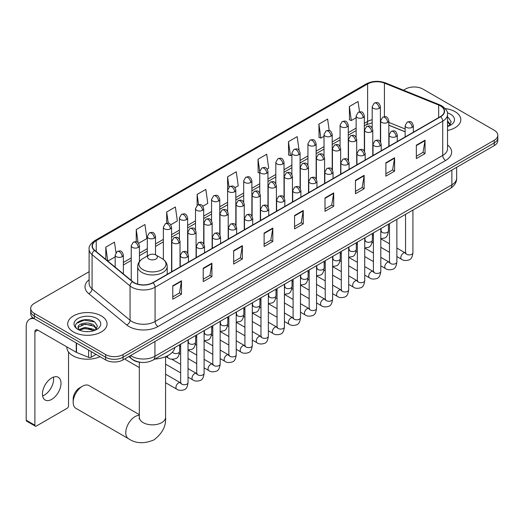 <?xml version="1.0" encoding="UTF-8"?>
<svg xmlns="http://www.w3.org/2000/svg" width="524" height="524" viewBox="0 0 524 524"><rect width="100%" height="100%" fill="white"/><g stroke="black" fill="none" stroke-linecap="round" stroke-linejoin="round"><path stroke-width="0.79" d="M405.137 131.832L388.834 125.243M141.473 362.405A12.301 7.1 180 0 1 132.258 359.392L128.845 356.575M89.113 271.707L34.322 303.344A12.301 7.1 0 0 0 30.713 308.361L30.713 313.719A12.301 7.1 0 0 0 34.322 318.743L105.652 359.923A12.301 7.1 0 0 0 123.048 359.923L494.198 145.646A12.301 7.1 0 0 0 497.8 140.622L497.8 137.943A12.301 7.1 0 0 1 494.198 142.967A12.301 7.1 0 0 0 497.8 137.943L497.8 135.264A12.301 7.1 0 0 0 494.198 130.24L422.868 89.06A12.301 7.1 0 0 0 405.471 89.06L403.506 90.194M30.713 308.361A12.301 7.1 0 0 0 34.322 313.385L105.652 354.571A12.301 7.1 0 0 0 123.048 354.571L123.048 357.244L494.198 142.967L123.048 357.244A12.301 7.1 0 0 1 105.652 357.244A12.301 7.1 0 0 0 123.048 357.244L123.048 359.923M34.322 313.385L34.322 316.064L105.652 357.244L34.322 316.064A12.301 7.1 0 0 1 30.713 311.04A12.301 7.1 0 0 0 34.322 316.064L34.322 318.743M455.055 111.658A19.683 11.364 0 0 0 445.223 108.579A19.683 11.364 0 0 1 455.055 111.658A19.683 11.364 0 0 1 460.819 119.695A19.683 11.364 0 0 0 455.055 111.658M101.302 315.9A19.683 11.364 0 0 0 79.851 313.431A19.683 11.364 0 0 0 67.701 323.93A19.683 11.364 0 0 0 73.465 331.967A19.683 11.364 0 0 0 94.916 334.43A19.683 11.364 0 0 0 107.066 323.93A19.683 11.364 0 0 0 101.302 315.9A19.683 11.364 0 0 0 79.851 313.431A19.683 11.364 0 0 0 67.701 323.93A19.683 11.364 0 0 0 73.465 331.967A19.683 11.364 0 0 0 94.916 334.43A19.683 11.364 0 0 0 107.066 323.93A19.683 11.364 0 0 0 101.302 315.9M440.409 105.881A13.12 7.578 180 0 1 444.254 111.239A13.12 7.578 180 0 1 440.409 116.597L152.766 282.665A13.12 7.578 180 0 1 132.742 281.657L94.765 250.341A13.12 7.578 180 0 1 92.394 245.998A13.12 7.578 180 0 1 96.239 240.64L367.619 83.958A13.12 7.578 180 0 1 384.426 83.113L438.66 105.036A13.12 7.578 180 0 1 440.409 105.881M440.638 105.75A13.447 7.768 0 0 0 438.843 104.879L384.609 82.956A13.447 7.768 0 0 0 367.389 83.827L96.003 240.509A13.447 7.768 0 0 0 94.497 250.452L132.474 281.761A13.447 7.768 0 0 0 153.001 282.803L440.638 116.734A13.447 7.768 0 0 0 440.638 105.75M172.776 285.816L172.776 299.204L181.474 294.187L181.474 280.792L172.776 285.816M172.776 296.833L179.477 292.962L181.442 281.237A3.282 1.893 -120 0 0 181.474 280.792M179.418 292.995L181.474 294.187M203.22 268.236L203.22 281.63L211.919 276.607L211.919 263.212L203.22 268.236M203.22 279.253L209.921 275.382L211.886 263.657A3.282 1.893 -120 0 0 211.919 263.212M209.862 275.421L211.919 276.607M233.665 250.655L233.665 264.05L242.363 259.026L242.363 245.638L233.665 250.655M233.665 261.673L240.365 257.808L242.33 246.084A3.282 1.893 -120 0 0 242.363 245.638M240.306 257.841L242.363 259.026M264.116 233.082L264.116 246.47L272.814 241.453L272.814 228.058L264.116 233.082M264.116 244.099L270.81 240.228L272.775 228.503A3.282 1.893 -120 0 0 272.814 228.058M270.751 240.261L272.814 241.453M416.344 145.194L416.344 158.582L425.043 153.565L425.043 140.17L416.344 145.194M416.344 156.211L423.045 152.34L425.003 140.615A3.282 1.893 -120 0 0 425.043 140.17M422.986 152.373L425.043 153.565M385.893 162.768L385.893 176.162L394.598 171.138L394.598 157.75L385.893 162.768M385.893 173.785L392.594 169.92L394.559 158.189A3.282 1.893 -120 0 0 394.598 157.75M392.535 169.953L394.598 171.138M355.449 180.348L355.449 193.742L364.147 188.719L364.147 175.324L355.449 180.348M355.449 191.365L362.149 187.494L364.115 175.769A3.282 1.893 -120 0 0 364.147 175.324M362.091 187.527L364.147 188.719M325.004 197.928L325.004 211.316L333.703 206.292L333.703 192.904L325.004 197.928M325.004 208.938L331.705 205.074L333.67 193.349A3.282 1.893 -120 0 0 333.703 192.904M331.646 205.107L333.703 206.292M294.56 215.502L294.56 228.896L303.258 223.872L303.258 210.478L294.56 215.502M294.56 226.519L301.261 222.654L303.219 210.923A3.282 1.893 -120 0 0 303.258 210.478M301.202 222.687L303.258 223.872M447.535 130.443A19.683 11.364 0 0 0 460.819 119.695A19.683 11.364 0 0 1 447.535 130.443M123.048 354.571L494.198 140.288A12.301 7.1 0 0 0 497.8 135.264M170.765 224.763L177.348 220.958L175.383 206.967L166.684 211.984L166.684 223.178M138.637 243.306L146.903 238.538L144.938 224.541L136.24 229.564L136.24 241.754M115.968 252.607L114.494 242.121L105.796 247.145L105.796 259.439M267.148 169.114L268.688 168.224L266.723 154.233L258.024 159.257L258.162 172.566M299.086 150.336L297.167 136.653L288.469 141.677L288.613 154.986M329.216 130.515L327.611 119.079L318.913 124.096L319.057 137.412M359.516 111.874L358.062 101.499L349.364 106.523L349.501 119.832M202.893 206.214L207.792 203.377L205.834 189.387L197.129 194.411L197.129 205.375M235.021 187.664L238.243 185.804L236.278 171.807L227.58 176.83L227.626 190.199M227.626 211.434L227.58 190.094M227.58 176.83L229.008 187.035M259.753 173.156L258.024 172.514M258.024 159.257L259.753 171.564M288.469 141.677L290.434 155.667L291.881 154.835M290.434 155.667L288.469 154.934M318.913 124.096L320.878 138.094L324.009 136.286M320.878 138.094L318.913 137.36M349.364 106.523L351.322 120.513L356.137 117.736M351.322 120.513L349.364 119.78M197.129 194.411L198.576 204.681M166.684 211.984L168.256 223.178M136.24 229.564L138.087 242.704M107.813 261.103L115.175 256.852M105.796 247.145L107.748 261.044M447.535 125.059L448.767 126.029M447.535 126.12L447.882 126.356M447.535 120.808L450.352 124.588M447.535 121.869L450.142 124.863M447.535 126.474A13.369 7.716 0 0 0 450.588 125.151A13.369 7.716 0 0 0 450.588 114.239A13.369 7.716 0 0 0 447.378 112.87M449.088 125.898L451.184 121.784L448.531 117.795M447.535 117.297L448.354 117.671M73.177 402.314L73.177 398.967A9.019 5.207 -60 0 1 79.55 387.917L82.451 386.24A13.12 7.578 120 0 0 73.177 402.314A13.12 7.578 120 0 0 75.888 408.32L128.491 438.686A13.12 7.578 -60 0 1 126.481 428.174A13.12 7.578 -60 0 1 135.054 416.613A13.12 7.578 -60 0 1 139.325 415.349M148.967 259.046A4.919 2.843 0 0 0 155.929 259.046A4.919 2.843 0 0 0 155.929 255.024L162.04 258.555A13.559 7.827 0 0 1 162.04 269.624A13.559 7.827 0 0 1 142.862 269.624A13.559 7.827 0 0 1 142.862 258.555C139.522 260.539 137.792 263.172 137.688 266.461A14.764 8.522 0 0 0 142.011 272.487A14.764 8.522 0 0 0 158.097 274.334A14.764 8.522 0 0 0 167.208 266.461C167.104 263.172 165.381 260.539 162.04 258.555L155.929 255.024A4.919 2.843 0 0 0 148.967 255.024A4.919 2.843 0 0 0 148.967 259.046M154.894 359.045A22.552 13.021 0 0 0 174.872 347.51M139.325 414.641L89.015 385.592A13.12 7.578 120 0 0 82.451 386.24L79.55 387.917M139.325 367.56L126.277 360.027A3.688 2.129 -60 0 1 125.812 359.569A3.688 2.129 -60 0 1 125.518 358.501M53.468 377.123A13.12 7.578 -60 0 1 44.357 395.116A13.12 7.578 -60 0 1 42.608 395.934M51.719 399.367A13.12 7.578 120 0 0 60.286 387.806A13.12 7.578 120 0 0 58.275 377.287A13.12 7.578 120 0 0 51.719 377.942A13.12 7.578 120 0 0 43.145 389.502A13.12 7.578 120 0 0 45.156 400.015A13.12 7.578 120 0 0 51.719 399.367M91.222 351.597L91.222 357.204L96.082 354.401M34.178 318.664A16.401 9.471 -120 0 0 29.599 319.267A16.401 9.471 -120 0 0 26.2 326.779L26.2 420.196L34.898 425.213L34.898 331.803A4.1 2.365 60 0 1 35.75 329.923A4.1 2.365 60 0 1 37.8 330.127L76.235 352.318L76.235 342.945M34.898 425.213A2.05 1.186 120 0 0 35.324 426.156L26.626 421.132A2.05 1.186 -60 0 1 26.2 420.196M35.324 426.156A2.05 1.186 120 0 0 36.346 426.051L67.085 408.307A2.05 1.186 120 0 0 68.533 405.799L68.533 352.03M91.222 357.204A2.05 1.186 180 0 1 88.595 357.335L76.511 352.449A2.05 1.186 180 0 1 76.235 352.318M66.876 346.914L66.876 347.373A20.502 11.836 0 0 0 72.882 355.737A20.502 11.836 0 0 0 100.038 356.687M85.157 331.541L88.248 331.633M79.013 329.583L84.986 327.303L93.934 329.399L95.021 330.271M79.563 330.153L84.986 328.371L94.13 330.598M79.111 329.996L78.148 327.749A9.268 5.351 0 0 0 79.648 330.225M96.599 328.823L93.934 325.149C88.373 320.996 76.93 323.557 78.148 327.749L78.115 327.343M78.174 327.88L78.43 327.192L84.986 324.114L93.934 326.21L96.39 329.098M95.335 330.133L97.431 326.026L94.778 322.031C85.399 315.291 68.736 324.173 78.358 329.622L78.836 329.91M96.835 318.474A13.369 7.716 0 0 0 77.932 318.474A13.369 7.716 0 0 0 77.932 329.393A13.369 7.716 0 0 0 96.835 329.393A13.369 7.716 0 0 0 96.835 318.474M76.406 323.373L84.253 320.151L94.602 321.913M81.305 324.939L84.253 324.402L91.641 325.037M81.305 329.19L84.253 328.659L91.641 329.288M130.646 355.541A16.401 9.471 0 0 0 131.747 356.241A16.401 9.471 0 0 0 154.94 356.241L451.865 184.815A16.401 9.471 0 0 0 456.666 178.121C456.784 182.188 454.622 185.673 450.162 188.575L153.244 359.995A8.201 4.736 60 0 0 154.94 356.241L154.94 341.51M451.865 170.084L451.865 184.815A8.201 4.736 60 0 1 450.162 188.575M129.978 355.92A8.201 5.482 129.5 0 0 131.406 358.593L128.917 356.536M494.198 145.646L494.198 140.288M105.652 359.923L105.652 354.571M447.535 144.984A20.502 11.836 180 0 1 445.629 160.462L157.986 326.524A4.1 2.365 60 0 1 155.084 321.507L442.728 155.438A16.401 9.471 0 0 0 447.535 148.737L447.535 114.455A16.401 9.471 180 0 1 442.728 121.149A4.1 2.365 -120 0 0 440.638 116.734M157.986 326.524A20.502 11.836 180 0 1 128.989 326.524A20.502 11.836 180 0 1 126.697 324.946L88.72 293.637A20.502 11.836 180 0 1 89.113 279.744M131.891 321.507A16.401 9.471 0 0 0 155.084 321.507L155.084 287.218A16.401 9.471 180 0 1 130.05 285.953L92.08 254.644A16.401 9.471 180 0 1 89.113 249.214L89.113 283.497A16.401 9.471 0 0 0 92.08 288.927L130.05 320.243A16.401 9.471 0 0 0 131.891 321.507M447.535 114.455C448.079 111.894 446.193 109.038 441.883 105.881L439.721 104.833A4.1 1.919 112 0 0 438.843 104.879M439.721 104.833L385.487 82.91C378.695 80.506 372.25 80.853 366.145 83.958A4.1 2.365 60 0 1 367.389 83.827M96.003 240.509A4.1 2.365 -120 0 0 94.765 240.64C90.508 243.699 88.622 246.555 89.113 249.214M94.497 250.452A4.1 2.744 129.5 0 0 92.08 254.644L92.08 288.927A4.1 2.744 -50.5 0 1 88.72 293.637M385.487 82.91A4.1 1.919 112 0 0 384.609 82.956M132.474 281.761A4.1 2.744 129.5 0 0 130.05 285.953L130.05 320.243A4.1 2.744 -50.5 0 1 126.697 324.946M153.001 282.803A4.1 2.365 60 0 1 155.084 287.218L442.728 121.149L442.728 155.438A4.1 2.365 60 0 0 445.629 160.462M96.239 240.64L96.239 251.553M438.66 105.036L438.66 117.612M384.426 83.113L384.426 116.695M405.137 128.983L388.834 122.393M380.817 119.583A13.12 7.578 0 0 0 380.398 119.518M372.197 119.741A13.12 7.578 0 0 0 367.619 121.457L364.337 123.356M367.619 83.958L367.619 121.457A7.382 4.264 60 0 1 366.093 124.836L364.337 125.852M356.137 128.092L348.27 132.631M340.069 137.367L332.209 141.906M324.009 146.641L316.142 151.181M307.942 155.91L300.082 160.449M291.881 165.184L284.015 169.724M275.814 174.459L267.954 178.998M259.753 183.734L251.887 188.273M243.686 193.009L235.826 197.548M227.626 202.284L219.759 206.823M211.558 211.558L203.698 216.098M195.498 220.833L187.631 225.372M179.431 230.108L171.571 234.647M163.37 239.383L155.504 243.922M147.303 248.658L139.443 253.197M131.242 257.932L123.376 262.472M294.56 215.927L303.219 210.923M325.004 198.347L333.67 193.349M355.449 180.773L364.115 175.769M385.893 163.193L394.559 158.189M416.344 145.613L425.003 140.615M264.116 233.508L272.775 228.503M233.665 251.081L242.33 246.084M203.22 268.661L211.886 263.657M172.776 286.235L181.442 281.237M165.571 356.687L165.571 417.281A13.12 7.578 180 0 1 161.726 422.639A13.12 7.578 180 0 1 143.17 422.639A13.12 7.578 180 0 1 139.325 417.281L139.155 418.827M412.139 127.325A4.1 2.365 0 0 0 413.338 125.655C411.674 120.396 410.056 121.444 407.187 122.105A4.1 2.365 60 0 1 409.237 122.308A4.1 2.365 -120 0 1 412.139 127.325A4.1 2.365 0 0 1 406.336 127.325A4.1 2.365 0 0 1 405.137 125.655L407.187 122.105M396.865 256.563L401.594 259.295A3.688 2.129 -60 0 1 401.03 256.341A3.688 2.129 -60 0 1 403.441 253.085A3.688 2.129 -60 0 1 403.604 253A3.688 2.129 -60 0 1 405.281 252.902L396.865 248.042M405.759 253.275L405.432 253.551L405.55 252.751A3.688 2.129 -0 0 0 406.631 254.258A3.688 2.129 -0 0 0 411.681 254.35A3.688 2.129 -0 0 0 412.932 252.751C412.421 257.035 411.098 259.432 408.949 259.93C405.864 260.873 403.414 260.657 401.594 259.295M396.072 136.6A4.1 2.365 0 0 0 397.277 134.93C395.613 129.67 393.996 130.718 391.127 131.38A4.1 2.365 60 0 1 393.177 131.583A4.1 2.365 -120 0 1 396.072 136.6A4.1 2.365 0 0 1 390.275 136.6A4.1 2.365 0 0 1 389.077 134.93L391.127 131.38M380.804 265.838L385.533 268.57A3.688 2.129 -60 0 1 384.963 265.616A3.688 2.129 -60 0 1 387.374 262.36A3.688 2.129 -60 0 1 387.537 262.275A3.688 2.129 -60 0 1 389.221 262.177L380.804 257.317M389.692 262.55L389.365 262.825L389.483 262.026A3.688 2.129 -0 0 0 390.563 263.533A3.688 2.129 -0 0 0 395.613 263.624A3.688 2.129 -0 0 0 396.865 262.026C396.36 266.31 395.031 268.707 392.882 269.205C389.797 270.148 387.347 269.932 385.533 268.57M380.011 145.875A4.1 2.365 0 0 0 381.21 144.205C379.546 138.945 377.928 139.993 375.06 140.655A4.1 2.365 60 0 1 377.11 140.858A4.1 2.365 -120 0 1 380.011 145.875A4.1 2.365 0 0 1 374.208 145.875A4.1 2.365 0 0 1 373.009 144.205L375.06 140.655M364.737 275.113L369.466 277.844A3.688 2.129 -60 0 1 368.903 274.89A3.688 2.129 -60 0 1 371.313 271.635A3.688 2.129 -60 0 1 371.477 271.55A3.688 2.129 -60 0 1 373.154 271.452L364.737 266.592M373.632 271.825L373.304 272.1L373.422 271.301A3.688 2.129 -0 0 0 374.503 272.808A3.688 2.129 -0 0 0 379.553 272.899A3.688 2.129 -0 0 0 380.804 271.301C380.293 275.585 378.97 277.982 376.821 278.48C373.736 279.423 371.287 279.207 369.466 277.844M363.944 155.15A4.1 2.365 0 0 0 365.149 153.48C363.486 148.22 361.868 149.268 358.999 149.93A4.1 2.365 60 0 1 361.049 150.133A4.1 2.365 -120 0 1 363.944 155.15A4.1 2.365 0 0 1 358.147 155.15A4.1 2.365 0 0 1 356.949 153.48L358.999 149.93M348.676 284.388L353.405 287.119A3.688 2.129 -60 0 1 352.835 284.165A3.688 2.129 -60 0 1 355.246 280.91A3.688 2.129 -60 0 1 355.41 280.825A3.688 2.129 -60 0 1 357.093 280.726L348.676 275.866M357.565 281.1L357.237 281.375L357.355 280.576A3.688 2.129 -0 0 0 358.436 282.082A3.688 2.129 -0 0 0 363.486 282.174A3.688 2.129 -0 0 0 364.737 280.576C364.232 284.859 362.903 287.257 360.754 287.755C357.669 288.691 355.22 288.482 353.405 287.119M347.884 164.425A4.1 2.365 0 0 0 349.082 162.754C347.419 157.495 345.801 158.543 342.932 159.198A4.1 2.365 60 0 1 344.982 159.401A4.1 2.365 -120 0 1 347.884 164.425A4.1 2.365 0 0 1 342.08 164.425A4.1 2.365 0 0 1 340.882 162.754L342.932 159.198M332.609 293.663L337.338 296.394A3.688 2.129 -60 0 1 336.775 293.433A3.688 2.129 -60 0 1 339.185 290.185A3.688 2.129 -60 0 1 339.349 290.093A3.688 2.129 -60 0 1 341.032 290.001L332.609 285.141M341.504 290.375L341.176 290.65L341.294 289.851A3.688 2.129 -0 0 0 342.375 291.357A3.688 2.129 -0 0 0 347.425 291.449A3.688 2.129 -0 0 0 348.676 289.851C348.165 294.134 346.842 296.532 344.694 297.029C341.609 297.966 339.159 297.756 337.338 296.394M331.816 173.699A4.1 2.365 0 0 0 333.022 172.029C331.358 166.77 329.74 167.811 326.871 168.473A4.1 2.365 60 0 1 328.921 168.676A4.1 2.365 -120 0 1 331.816 173.699A4.1 2.365 0 0 1 326.02 173.699A4.1 2.365 0 0 1 324.821 172.029L326.871 168.473M316.548 302.938L321.278 305.669A3.688 2.129 -60 0 1 320.708 302.708A3.688 2.129 -60 0 1 323.118 299.459A3.688 2.129 -60 0 1 323.282 299.368A3.688 2.129 -60 0 1 324.965 299.276L316.548 294.416M325.443 299.649L325.109 299.918L325.227 299.125A3.688 2.129 -0 0 0 326.308 300.632A3.688 2.129 -0 0 0 331.358 300.724A3.688 2.129 -0 0 0 332.609 299.125C332.105 303.409 330.775 305.806 328.627 306.304C325.542 307.241 323.092 307.031 321.278 305.669M315.756 182.974A4.1 2.365 0 0 0 316.954 181.304C315.291 176.038 313.673 177.086 310.804 177.747A4.1 2.365 60 0 1 312.854 177.95A4.1 2.365 -120 0 1 315.756 182.974A4.1 2.365 0 0 1 309.953 182.974A4.1 2.365 0 0 1 308.754 181.304L310.804 177.747M300.481 312.212L305.21 314.944A3.688 2.129 -60 0 1 304.647 311.983A3.688 2.129 -60 0 1 307.057 308.734A3.688 2.129 -60 0 1 307.221 308.643A3.688 2.129 -60 0 1 308.905 308.551L300.481 303.691M309.376 308.924L309.049 309.193L309.167 308.4A3.688 2.129 -0 0 0 310.247 309.907A3.688 2.129 -0 0 0 315.297 309.998A3.688 2.129 -0 0 0 316.548 308.4C316.038 312.684 314.714 315.075 312.566 315.579C309.481 316.516 307.031 316.306 305.21 314.944M299.689 192.249A4.1 2.365 0 0 0 300.894 190.572C299.23 185.313 297.612 186.361 294.743 187.022A4.1 2.365 60 0 1 296.794 187.225A4.1 2.365 -120 0 1 299.689 192.249A4.1 2.365 0 0 1 293.892 192.249A4.1 2.365 0 0 1 292.693 190.572L294.743 187.022M284.421 321.487L289.15 324.218A3.688 2.129 -60 0 1 288.58 321.258A3.688 2.129 -60 0 1 290.99 318.009A3.688 2.129 -60 0 1 291.154 317.917A3.688 2.129 -60 0 1 292.837 317.826L284.421 312.966M293.316 318.199L292.982 318.468L293.099 317.675A3.688 2.129 -0 0 0 294.18 319.182A3.688 2.129 -0 0 0 299.23 319.273A3.688 2.129 -0 0 0 300.481 317.675C299.977 321.959 298.647 324.349 296.499 324.854C293.414 325.79 290.964 325.581 289.15 324.218M283.628 201.524A4.1 2.365 0 0 0 284.827 199.847C283.163 194.587 281.545 195.635 278.676 196.297A4.1 2.365 60 0 1 280.726 196.5A4.1 2.365 -120 0 1 283.628 201.524A4.1 2.365 0 0 1 277.825 201.524A4.1 2.365 0 0 1 276.626 199.847L278.676 196.297M268.353 330.762L273.083 333.493A3.688 2.129 -60 0 1 272.519 330.533A3.688 2.129 -60 0 1 274.93 327.284A3.688 2.129 -60 0 1 275.093 327.192A3.688 2.129 -60 0 1 276.777 327.1L268.353 322.24M277.248 327.474L276.921 327.742L277.039 326.95A3.688 2.129 -0 0 0 278.12 328.456A3.688 2.129 -0 0 0 283.17 328.548A3.688 2.129 -0 0 0 284.421 326.95C283.91 331.233 282.587 333.624 280.438 334.129C277.353 335.065 274.904 334.856 273.083 333.493M267.561 210.799A4.1 2.365 0 0 0 268.766 209.122C267.102 203.862 265.485 204.91 262.616 205.572A4.1 2.365 60 0 1 264.666 205.775A4.1 2.365 -120 0 1 267.561 210.799A4.1 2.365 0 0 1 261.764 210.799A4.1 2.365 0 0 1 260.566 209.122L262.616 205.572M252.293 340.037L257.022 342.768A3.688 2.129 -60 0 1 256.452 339.807A3.688 2.129 -60 0 1 258.863 336.559A3.688 2.129 -60 0 1 259.026 336.467A3.688 2.129 -60 0 1 260.71 336.375L252.293 331.515M261.188 336.749L260.854 337.017L260.972 336.225A3.688 2.129 -0 0 0 262.052 337.731A3.688 2.129 -0 0 0 267.102 337.823A3.688 2.129 -0 0 0 268.353 336.225C267.849 340.508 266.519 342.899 264.371 343.403C261.286 344.34 258.836 344.13 257.022 342.768M251.5 220.073A4.1 2.365 0 0 0 252.699 218.397C251.035 213.137 249.417 214.185 246.549 214.847A4.1 2.365 60 0 1 248.599 215.05A4.1 2.365 -120 0 1 251.5 220.073A4.1 2.365 0 0 1 245.704 220.073A4.1 2.365 0 0 1 244.498 218.397L246.549 214.847M236.226 349.311L240.955 352.043A3.688 2.129 -60 0 1 240.392 349.082A3.688 2.129 -60 0 1 242.802 345.833A3.688 2.129 -60 0 1 242.966 345.742A3.688 2.129 -60 0 1 244.649 345.65L236.226 340.79M245.121 346.017L244.793 346.292L244.911 345.493A3.688 2.129 -0 0 0 245.992 346.999A3.688 2.129 -0 0 0 251.042 347.091A3.688 2.129 -0 0 0 252.293 345.493C251.782 349.783 250.459 352.174 248.311 352.678C245.225 353.615 242.776 353.405 240.955 352.043M235.433 229.348A4.1 2.365 0 0 0 236.638 227.671C234.975 222.412 233.357 223.46 230.488 224.121A4.1 2.365 60 0 1 232.538 224.324A4.1 2.365 -120 0 1 235.433 229.348A4.1 2.365 0 0 1 229.636 229.348A4.1 2.365 0 0 1 228.438 227.671L230.488 224.121M220.165 358.586L224.894 361.318A3.688 2.129 -60 0 1 224.324 358.357A3.688 2.129 -60 0 1 226.735 355.108A3.688 2.129 -60 0 1 226.899 355.017A3.688 2.129 -60 0 1 228.582 354.925L220.165 350.058M229.06 355.292L228.726 355.567L228.844 354.768A3.688 2.129 -0 0 0 229.925 356.274A3.688 2.129 -0 0 0 234.975 356.366A3.688 2.129 -0 0 0 236.226 354.768C235.721 359.058 234.392 361.449 232.243 361.953C229.158 362.89 226.709 362.68 224.894 361.318M219.373 238.623A4.1 2.365 0 0 0 220.571 236.946C218.908 231.687 217.29 232.735 214.421 233.396A4.1 2.365 60 0 1 216.471 233.599A4.1 2.365 -120 0 1 219.373 238.623A4.1 2.365 0 0 1 213.576 238.623A4.1 2.365 0 0 1 212.371 236.946L214.421 233.396M204.098 367.861L208.827 370.586A3.688 2.129 -60 0 1 208.264 367.632A3.688 2.129 -60 0 1 210.674 364.376A3.688 2.129 -60 0 1 210.838 364.291A3.688 2.129 -60 0 1 212.521 364.2L204.098 359.333M212.993 364.566L212.665 364.842L212.783 364.042A3.688 2.129 -0 0 0 213.864 365.549A3.688 2.129 -0 0 0 218.914 365.641A3.688 2.129 -0 0 0 220.165 364.042C219.654 368.333 218.331 370.723 216.183 371.228C213.098 372.164 210.648 371.948 208.827 370.586M203.305 247.898A4.1 2.365 0 0 0 204.511 246.221C202.847 240.961 201.229 242.009 198.36 242.671A4.1 2.365 60 0 1 200.41 242.874A4.1 2.365 -120 0 1 203.305 247.898A4.1 2.365 0 0 1 197.509 247.898A4.1 2.365 0 0 1 196.31 246.221L198.36 242.671M188.037 377.136L192.767 379.861A3.688 2.129 -60 0 1 192.197 376.907A3.688 2.129 -60 0 1 194.607 373.651A3.688 2.129 -60 0 1 194.771 373.566A3.688 2.129 -60 0 1 196.454 373.468L188.037 368.608M196.932 373.841L196.598 374.116L196.716 373.317A3.688 2.129 -0 0 0 197.797 374.824A3.688 2.129 -0 0 0 202.847 374.915A3.688 2.129 -0 0 0 204.098 373.317C203.594 377.608 202.264 379.998 200.116 380.503C197.031 381.439 194.581 381.223 192.767 379.861M187.245 257.173A4.1 2.365 0 0 0 188.444 255.496C186.78 250.236 185.162 251.284 182.293 251.946A4.1 2.365 60 0 1 184.343 252.149A4.1 2.365 -120 0 1 187.245 257.173A4.1 2.365 0 0 1 181.448 257.173A4.1 2.365 0 0 1 180.243 255.496L182.293 251.946M165.571 382.71L176.699 389.136A3.688 2.129 -60 0 1 176.136 386.181A3.688 2.129 -60 0 1 178.546 382.926A3.688 2.129 -60 0 1 178.71 382.841A3.688 2.129 -60 0 1 180.394 382.743L165.571 374.188M180.865 383.116L180.538 383.391L180.656 382.592A3.688 2.129 -0 0 0 181.736 384.099A3.688 2.129 -0 0 0 186.786 384.19A3.688 2.129 -0 0 0 188.037 382.592C187.527 386.876 186.203 389.273 184.055 389.777C180.97 390.714 178.52 390.498 176.699 389.136M387.636 122.459A4.1 2.365 0 0 0 388.834 120.782C387.171 115.522 385.553 116.57 382.684 117.232A4.1 2.365 60 0 1 384.734 117.435A4.1 2.365 -120 0 1 387.636 122.459A4.1 2.365 0 0 1 381.839 122.459A4.1 2.365 0 0 1 380.634 120.782L382.684 117.232M381.256 231.398L380.928 231.667L381.046 230.874A3.688 2.129 -0 0 0 382.127 232.381A3.688 2.129 -0 0 0 387.177 232.473A3.688 2.129 -0 0 0 388.428 230.874C387.924 235.158 386.594 237.549 384.446 238.053L380.804 238.662M371.575 131.734A4.1 2.365 0 0 0 372.774 130.057C371.11 124.797 369.492 125.845 366.623 126.507A4.1 2.365 60 0 1 368.673 126.71A4.1 2.365 -120 0 1 371.575 131.734A4.1 2.365 0 0 1 365.772 131.734A4.1 2.365 0 0 1 364.573 130.057L366.623 126.507M365.195 240.673L364.861 240.942L364.979 240.149A3.688 2.129 -0 0 0 366.06 241.656A3.688 2.129 -0 0 0 371.116 241.747A3.688 2.129 -0 0 0 372.361 240.149C371.857 244.433 370.534 246.824 368.379 247.328L364.737 247.937M355.508 141.008A4.1 2.365 0 0 0 356.706 139.332C355.043 134.072 353.425 135.12 350.556 135.782A4.1 2.365 60 0 1 352.606 135.985A4.1 2.365 -120 0 1 355.508 141.008A4.1 2.365 0 0 1 349.711 141.008A4.1 2.365 0 0 1 348.506 139.332L350.556 135.782M349.128 249.941L348.801 250.217L348.919 249.417A3.688 2.129 -0 0 0 349.999 250.924A3.688 2.129 -0 0 0 355.049 251.016A3.688 2.129 -0 0 0 356.3 249.417C355.796 253.708 354.466 256.098 352.318 256.603L348.676 257.212M339.447 150.283A4.1 2.365 0 0 0 340.646 148.606C338.982 143.347 337.364 144.395 334.495 145.056A4.1 2.365 60 0 1 336.546 145.259A4.1 2.365 -120 0 1 339.447 150.283A4.1 2.365 0 0 1 333.644 150.283A4.1 2.365 0 0 1 332.445 148.606L334.495 145.056M333.067 259.216L332.733 259.491L332.851 258.692A3.688 2.129 -0 0 0 333.939 260.199A3.688 2.129 -0 0 0 338.989 260.29A3.688 2.129 -0 0 0 340.233 258.692C339.729 262.983 338.406 265.373 336.251 265.878L332.609 266.487M323.38 159.551A4.1 2.365 0 0 0 324.579 157.881C322.915 152.622 321.297 153.67 318.428 154.331A4.1 2.365 60 0 1 320.478 154.534A4.1 2.365 -120 0 1 323.38 159.551A4.1 2.365 0 0 1 317.583 159.551A4.1 2.365 0 0 1 316.378 157.881L318.428 154.331M317 268.491L316.673 268.766L316.791 267.967A3.688 2.129 -0 0 0 317.872 269.474A3.688 2.129 -0 0 0 322.922 269.565A3.688 2.129 -0 0 0 324.173 267.967C323.668 272.257 322.339 274.648 320.19 275.152L316.548 275.762M307.319 168.826A4.1 2.365 0 0 0 308.518 167.156C306.854 161.896 305.237 162.944 302.368 163.606A4.1 2.365 60 0 1 304.418 163.809A4.1 2.365 -120 0 1 307.319 168.826A4.1 2.365 0 0 1 301.516 168.826A4.1 2.365 0 0 1 300.317 167.156L302.368 163.606M300.94 277.766L300.606 278.041L300.724 277.242A3.688 2.129 -0 0 0 301.811 278.748A3.688 2.129 -0 0 0 306.861 278.84A3.688 2.129 -0 0 0 308.105 277.242C307.601 281.532 306.278 283.923 304.13 284.427L300.481 285.036M291.252 178.101A4.1 2.365 0 0 0 292.458 176.431C290.787 171.171 289.169 172.219 286.3 172.881A4.1 2.365 60 0 1 288.351 173.084A4.1 2.365 -120 0 1 291.252 178.101A4.1 2.365 0 0 1 285.456 178.101A4.1 2.365 0 0 1 284.25 176.431L286.3 172.881M284.873 287.041L284.545 287.316L284.663 286.517A3.688 2.129 -0 0 0 285.744 288.023A3.688 2.129 -0 0 0 290.794 288.115A3.688 2.129 -0 0 0 292.045 286.517C291.541 290.8 290.211 293.198 288.062 293.702L284.421 294.311M275.192 187.376A4.1 2.365 0 0 0 276.39 185.706C274.727 180.446 273.109 181.494 270.24 182.156A4.1 2.365 60 0 1 272.29 182.359A4.1 2.365 -120 0 1 275.192 187.376A4.1 2.365 0 0 1 269.388 187.376A4.1 2.365 0 0 1 268.19 185.706L270.24 182.156M268.812 296.315L268.478 296.591L268.602 295.791A3.688 2.129 -0 0 0 269.683 297.298A3.688 2.129 -0 0 0 274.733 297.39A3.688 2.129 -0 0 0 275.978 295.791C275.473 300.075 274.15 302.472 272.002 302.977L268.353 303.586M259.125 196.651A4.1 2.365 0 0 0 260.33 194.98C258.659 189.721 257.048 190.769 254.173 191.424A4.1 2.365 60 0 1 256.223 191.627A4.1 2.365 -120 0 1 259.125 196.651A4.1 2.365 0 0 1 253.328 196.651A4.1 2.365 0 0 1 252.123 194.98L254.173 191.424M252.745 305.59L252.417 305.865L252.535 305.066A3.688 2.129 -0 0 0 253.616 306.573A3.688 2.129 -0 0 0 258.666 306.664A3.688 2.129 -0 0 0 259.917 305.066C259.413 309.35 258.083 311.747 255.935 312.245L252.293 312.861M243.064 205.925A4.1 2.365 0 0 0 244.263 204.255C242.599 198.996 240.981 200.037 238.112 200.699A4.1 2.365 60 0 1 240.162 200.902A4.1 2.365 -120 0 1 243.064 205.925A4.1 2.365 0 0 1 237.261 205.925A4.1 2.365 0 0 1 236.062 204.255L238.112 200.699M236.684 314.865L236.35 315.14L236.475 314.341A3.688 2.129 -0 0 0 237.555 315.848A3.688 2.129 -0 0 0 242.605 315.939A3.688 2.129 -0 0 0 243.85 314.341C243.346 318.625 242.023 321.022 239.874 321.52L236.226 322.136M226.997 215.2A4.1 2.365 0 0 0 228.202 213.53C226.532 208.264 224.92 209.312 222.045 209.973A4.1 2.365 60 0 1 224.095 210.176A4.1 2.365 -120 0 1 226.997 215.2A4.1 2.365 0 0 1 221.2 215.2A4.1 2.365 0 0 1 219.995 213.53L222.045 209.973M220.617 324.14L220.29 324.415L220.407 323.616A3.688 2.129 -0 0 0 221.488 325.122A3.688 2.129 -0 0 0 226.538 325.214A3.688 2.129 -0 0 0 227.789 323.616C227.285 327.9 225.955 330.297 223.807 330.795L220.165 331.41M210.936 224.475A4.1 2.365 0 0 0 212.135 222.798C210.471 217.539 208.853 218.587 205.984 219.248A4.1 2.365 60 0 1 208.035 219.451A4.1 2.365 -120 0 1 210.936 224.475A4.1 2.365 0 0 1 205.133 224.475A4.1 2.365 0 0 1 203.934 222.798L205.984 219.248M204.557 333.415L204.222 333.69L204.347 332.891A3.688 2.129 -0 0 0 205.428 334.397A3.688 2.129 -0 0 0 210.478 334.489A3.688 2.129 -0 0 0 211.722 332.891C211.218 337.174 209.895 339.572 207.746 340.069L204.098 340.685M194.869 233.75A4.1 2.365 0 0 0 196.074 232.073C194.404 226.813 192.793 227.861 189.917 228.523A4.1 2.365 60 0 1 191.967 228.726A4.1 2.365 -120 0 1 194.869 233.75A4.1 2.365 0 0 1 189.072 233.75A4.1 2.365 0 0 1 187.867 232.073L189.917 228.523M188.489 342.689L188.162 342.958L188.28 342.165A3.688 2.129 -0 0 0 189.361 343.672A3.688 2.129 -0 0 0 194.411 343.764A3.688 2.129 -0 0 0 195.662 342.165C195.157 346.449 193.828 348.846 191.679 349.344L188.037 349.96M178.808 243.025A4.1 2.365 0 0 0 180.007 241.348C178.343 236.088 176.726 237.136 173.857 237.798A4.1 2.365 60 0 1 175.907 238.001A4.1 2.365 -120 0 1 178.808 243.025A4.1 2.365 0 0 1 173.005 243.025A4.1 2.365 0 0 1 171.807 241.348L173.857 237.798M172.422 352.141A3.688 2.129 -0 0 0 173.3 352.947A3.688 2.129 -0 0 0 178.35 353.038A3.688 2.129 -0 0 0 179.594 351.44C179.09 355.724 177.767 358.115 175.619 358.619C172.534 359.556 170.077 359.346 168.263 357.984A3.688 2.129 -60 0 1 167.497 356.294A3.688 2.129 -60 0 1 167.536 355.776M379.199 108.311A4.1 2.365 0 0 0 380.398 106.634C378.734 101.374 377.116 102.422 374.247 103.084A4.1 2.365 60 0 1 376.298 103.287A4.1 2.365 -120 0 1 379.199 108.311A4.1 2.365 0 0 1 373.402 108.311A4.1 2.365 0 0 1 372.197 106.634L374.247 103.084M363.132 117.586A4.1 2.365 0 0 0 364.337 115.909C362.674 110.649 361.056 111.697 358.187 112.359A4.1 2.365 60 0 1 360.237 112.562A4.1 2.365 -120 0 1 363.132 117.586A4.1 2.365 0 0 1 357.335 117.586A4.1 2.365 0 0 1 356.137 115.909L358.187 112.359M347.071 126.86A4.1 2.365 0 0 0 348.27 125.184C346.606 119.924 344.989 120.972 342.12 121.633A4.1 2.365 60 0 1 344.17 121.837A4.1 2.365 -120 0 1 347.071 126.86A4.1 2.365 0 0 1 341.275 126.86A4.1 2.365 0 0 1 340.069 125.184L342.12 121.633M331.004 136.135A4.1 2.365 0 0 0 332.209 134.458C330.546 129.199 328.928 130.247 326.059 130.908A4.1 2.365 60 0 1 328.109 131.111A4.1 2.365 -120 0 1 331.004 136.135A4.1 2.365 0 0 1 325.208 136.135A4.1 2.365 0 0 1 324.009 134.458L326.059 130.908M314.944 145.41A4.1 2.365 0 0 0 316.142 143.733C314.479 138.474 312.861 139.522 309.992 140.183A4.1 2.365 60 0 1 312.042 140.386A4.1 2.365 -120 0 1 314.944 145.41A4.1 2.365 0 0 1 309.147 145.41A4.1 2.365 0 0 1 307.942 143.733L309.992 140.183M298.877 154.685A4.1 2.365 0 0 0 300.082 153.008C298.418 147.748 296.8 148.796 293.931 149.458A4.1 2.365 60 0 1 295.981 149.661A4.1 2.365 -120 0 1 298.877 154.685A4.1 2.365 0 0 1 293.08 154.685A4.1 2.365 0 0 1 291.881 153.008L293.931 149.458M282.816 163.96A4.1 2.365 0 0 0 284.015 162.283C282.351 157.023 280.733 158.071 277.864 158.733A4.1 2.365 60 0 1 279.914 158.936A4.1 2.365 -120 0 1 282.816 163.96A4.1 2.365 0 0 1 277.019 163.96A4.1 2.365 0 0 1 275.814 162.283L277.864 158.733M266.749 173.234A4.1 2.365 0 0 0 267.954 171.558C266.29 166.298 264.672 167.346 261.803 168.007A4.1 2.365 60 0 1 263.854 168.211A4.1 2.365 -120 0 1 266.749 173.234A4.1 2.365 0 0 1 260.952 173.234A4.1 2.365 0 0 1 259.753 171.558L261.803 168.007M250.688 182.509A4.1 2.365 0 0 0 251.887 180.832C250.223 175.573 248.605 176.621 245.736 177.282A4.1 2.365 60 0 1 247.787 177.485A4.1 2.365 -120 0 1 250.688 182.509A4.1 2.365 0 0 1 244.891 182.509A4.1 2.365 0 0 1 243.686 180.832L245.736 177.282M234.621 191.777A4.1 2.365 0 0 0 235.826 190.107C234.163 184.848 232.545 185.896 229.676 186.557A4.1 2.365 60 0 1 231.726 186.76A4.1 2.365 -120 0 1 234.621 191.777A4.1 2.365 0 0 1 228.824 191.777A4.1 2.365 0 0 1 227.626 190.107L229.676 186.557M218.56 201.052A4.1 2.365 0 0 0 219.759 199.382C218.095 194.122 216.478 195.17 213.609 195.832A4.1 2.365 60 0 1 215.659 196.035A4.1 2.365 -120 0 1 218.56 201.052A4.1 2.365 0 0 1 212.764 201.052A4.1 2.365 0 0 1 211.558 199.382L213.609 195.832M202.493 210.327A4.1 2.365 0 0 0 203.698 208.657C202.035 203.397 200.417 204.445 197.548 205.107A4.1 2.365 60 0 1 199.598 205.31A4.1 2.365 -120 0 1 202.493 210.327A4.1 2.365 0 0 1 196.697 210.327A4.1 2.365 0 0 1 195.498 208.657L197.548 205.107M186.433 219.602A4.1 2.365 0 0 0 187.631 217.932C185.968 212.672 184.35 213.72 181.481 214.382A4.1 2.365 60 0 1 183.531 214.585A4.1 2.365 -120 0 1 186.433 219.602A4.1 2.365 0 0 1 180.636 219.602A4.1 2.365 0 0 1 179.431 217.932L181.481 214.382M170.366 228.877A4.1 2.365 0 0 0 171.571 227.206C169.907 221.947 168.289 222.995 165.42 223.65A4.1 2.365 60 0 1 167.47 223.853A4.1 2.365 -120 0 1 170.366 228.877A4.1 2.365 0 0 1 164.569 228.877A4.1 2.365 0 0 1 163.37 227.206L165.42 223.65M154.305 238.151A4.1 2.365 0 0 0 155.504 236.481C153.84 231.222 152.222 232.263 149.353 232.925A4.1 2.365 60 0 1 151.403 233.128A4.1 2.365 -120 0 1 154.305 238.151A4.1 2.365 0 0 1 148.508 238.151A4.1 2.365 0 0 1 147.303 236.481L149.353 232.925M138.238 247.426A4.1 2.365 0 0 0 139.443 245.749C137.779 240.49 136.161 241.538 133.293 242.199A4.1 2.365 60 0 1 135.343 242.402A4.1 2.365 -120 0 1 138.238 247.426A4.1 2.365 0 0 1 132.441 247.426A4.1 2.365 0 0 1 131.242 245.749L133.293 242.199M122.177 256.701A4.1 2.365 0 0 0 123.376 255.024C121.712 249.765 120.094 250.813 117.225 251.474A4.1 2.365 60 0 1 119.276 251.677A4.1 2.365 -120 0 1 122.177 256.701A4.1 2.365 0 0 1 116.38 256.701A4.1 2.365 0 0 1 115.175 255.024L117.225 251.474M34.898 331.803L37.8 330.127M76.511 343.102L76.511 352.449M88.595 357.335L88.595 350.078M153.244 359.995C146.641 363.315 140.046 363.315 133.443 359.995L131.406 358.593M456.666 178.121L456.666 167.313M366.145 83.958L94.765 240.64M372.197 122.76L366.093 124.836M356.137 130.587L348.27 135.127M340.069 139.862L332.209 144.401M324.009 149.137L316.142 153.676M307.942 158.412L300.082 162.951M291.881 167.687L284.015 172.226M275.814 176.955L267.954 181.494M259.753 186.23L251.887 190.769M243.686 195.504L235.826 200.044M227.626 204.779L219.759 209.318M211.558 214.054L203.698 218.593M195.498 223.329L187.631 227.868M179.431 232.604L171.571 237.143M163.37 241.878L155.504 246.418M147.303 251.153L139.443 255.692M131.242 260.428L123.376 264.967M405.137 131.74L388.834 125.151M165.571 417.281C166.252 425.914 162.361 433.453 153.912 439.911C144.1 443.998 135.631 443.592 128.491 438.686M167.208 274.327L167.208 266.461M137.688 284.106L137.688 266.461M148.967 255.024L142.862 258.555M139.325 362.208L139.325 417.281M406.034 253.203L405.281 252.902M412.932 210.072L412.932 252.751M413.338 132.225L413.338 125.655M389.483 252.306L380.804 247.295M373.422 243.031L372.145 242.291M405.55 214.329L405.55 252.751M405.137 136.96L405.137 125.655M389.483 243.784L380.804 238.767M389.967 262.472L389.221 262.177M396.865 219.346L396.865 262.026M397.277 141.5L397.277 134.93M373.422 261.581L364.737 256.563M357.355 252.306L356.078 251.566M389.483 223.604L389.483 262.026M389.077 146.235L389.077 134.93M373.422 253.059L364.737 248.042M373.907 271.746L373.154 271.452M380.804 228.615L380.804 271.301M381.21 150.774L381.21 144.205M357.355 270.856L348.676 265.838M341.294 261.581L340.017 260.841M373.422 232.879L373.422 271.301M373.009 155.51L373.009 144.205M357.355 262.327L348.676 257.317M357.84 281.021L357.093 280.726M364.737 237.889L364.737 280.576M365.149 160.049L365.149 153.48M341.294 280.13L332.609 275.113M325.227 270.856L323.95 270.115M357.355 242.154L357.355 280.576M356.949 164.785L356.949 153.48M341.294 271.602L332.609 266.592M341.779 290.296L341.032 290.001M348.676 247.164L348.676 289.851M349.082 169.324L349.082 162.754M325.227 289.405L316.548 284.388M309.167 280.13L307.889 279.39M341.294 251.428L341.294 289.851M340.882 174.06L340.882 162.754M325.227 280.877L316.548 275.866M325.712 299.571L324.965 299.276M332.609 256.439L332.609 299.125M333.022 178.599L333.022 172.029M309.167 298.68L300.481 293.663M293.099 289.405L291.822 288.665M325.227 260.703L325.227 299.125M324.821 183.334L324.821 172.029M309.167 290.152L300.481 285.141M309.651 308.846L308.905 308.551M316.548 265.714L316.548 308.4M316.954 187.874L316.954 181.304M293.099 307.948L284.421 302.938M277.039 298.68L275.762 297.94M309.167 269.978L309.167 308.4M308.754 192.609L308.754 181.304M293.099 299.427L284.421 294.416M293.584 318.12L292.837 317.826M300.481 274.989L300.481 317.675M300.894 197.148L300.894 190.572M277.039 317.223L268.353 312.212M260.972 307.948L259.694 307.215M293.099 279.253L293.099 317.675M292.693 201.884L292.693 190.572M277.039 308.702L268.353 303.691M277.524 327.395L276.777 327.1M284.421 284.263L284.421 326.95M284.827 206.423L284.827 199.847M260.972 326.498L252.293 321.487M244.911 317.223L243.634 316.489M277.039 288.528L277.039 326.95M276.626 211.159L276.626 199.847M260.972 317.976L252.293 312.966M261.456 336.67L260.71 336.375M268.353 293.538L268.353 336.225M268.766 215.698L268.766 209.122M244.911 335.773L236.226 330.762M228.844 326.498L227.567 325.764M260.972 297.802L260.972 336.225M260.566 220.434L260.566 209.122M244.911 327.251L236.226 322.24M245.396 345.945L244.649 345.65M252.293 302.813L252.293 345.493M252.699 224.973L252.699 218.397M228.844 345.047L220.165 340.037M212.783 335.773L211.506 335.039M244.911 307.077L244.911 345.493M244.498 229.702L244.498 218.397M228.844 336.526L220.165 331.515M229.329 355.22L228.582 354.925M236.226 312.088L236.226 354.768M236.638 234.248L236.638 227.671M212.783 354.322L204.098 349.311M196.716 345.047L195.439 344.314M228.844 316.352L228.844 354.768M228.438 238.977L228.438 227.671M212.783 345.801L204.098 340.79M213.268 364.494L212.521 364.2M220.165 321.363L220.165 364.042M220.571 243.516L220.571 236.946M196.716 363.597L188.037 358.586M180.656 354.322L179.378 353.589M212.783 325.62L212.783 364.042M212.371 248.252L212.371 236.946M196.716 355.076L188.037 350.058M197.201 373.769L196.454 373.468M204.098 330.637L204.098 373.317M204.511 252.791L204.511 246.221M180.656 372.872L165.571 364.167M196.716 334.895L196.716 373.317M196.31 257.526L196.31 246.221M180.656 364.35L171.748 359.209M181.14 383.044L180.394 382.743M188.037 339.912L188.037 382.592M188.444 262.066L188.444 255.496M180.656 344.17L180.656 382.592M180.243 266.801L180.243 255.496M125.243 358.658L125.812 359.569M381.531 231.32L380.784 231.025M388.428 224.213L388.428 230.874M388.834 146.373L388.834 120.782M381.046 228.477L381.046 230.874M373.422 235.296L372.361 234.687M380.634 142.109L380.634 120.782M365.47 240.595L364.717 240.3M372.361 233.488L372.361 240.149M372.774 155.648L372.774 130.057M364.979 237.752L364.979 240.149M357.355 244.57L356.3 243.961M364.573 151.384L364.573 130.057M349.403 249.869L348.656 249.575M356.3 242.763L356.3 249.417M356.706 164.922L356.706 139.332M348.919 247.027L348.919 249.417M341.294 253.845L340.233 253.236M348.506 160.658L348.506 139.332M333.343 259.144L332.589 258.849M340.233 252.037L340.233 258.692M340.646 174.197L340.646 148.606M332.851 256.302L332.851 258.692M325.227 263.12L324.173 262.511M332.445 169.933L332.445 148.606M317.275 268.419L316.529 268.124M324.173 261.312L324.173 267.967M324.579 183.472L324.579 157.881M316.791 265.576L316.791 267.967M309.167 272.395L308.105 271.786M316.378 179.208L316.378 157.881M301.215 277.694L300.462 277.392M308.105 270.587L308.105 277.242M308.518 192.747L308.518 167.156M300.724 274.851L300.724 277.242M293.099 281.67L292.045 281.061M300.317 188.483L300.317 167.156M285.148 286.969L284.401 286.667M292.045 279.862L292.045 286.517M292.458 202.022L292.458 176.431M284.663 284.126L284.663 286.517M277.039 290.944L275.978 290.335M284.25 197.758L284.25 176.431M269.087 296.243L268.334 295.942M275.978 289.137L275.978 295.791M276.39 211.29L276.39 185.706M268.602 293.394L268.602 295.791M260.972 300.219L259.917 299.604M268.19 207.032L268.19 185.706M253.02 305.512L252.273 305.217M259.917 298.411L259.917 305.066M260.33 220.565L260.33 194.98M252.535 302.669L252.535 305.066M244.911 309.494L243.85 308.878M252.123 216.301L252.123 194.98M236.959 314.786L236.206 314.492M243.85 307.686L243.85 314.341M244.263 229.839L244.263 204.255M236.475 311.944L236.475 314.341M228.844 318.762L227.789 318.153M236.062 225.575L236.062 204.255M220.892 324.061L220.146 323.767M227.789 316.961L227.789 323.616M228.202 239.114L228.202 213.53M220.407 321.219L220.407 323.616M212.783 328.037L211.722 327.428M219.995 234.85L219.995 213.53M204.832 333.336L204.078 333.041M211.722 326.236L211.722 332.891M212.135 248.389L212.135 222.798M204.347 330.493L204.347 332.891M196.716 337.312L195.662 336.703M203.934 244.125L203.934 222.798M188.764 342.611L188.018 342.316M195.662 335.511L195.662 342.165M196.074 257.664L196.074 232.073M188.28 339.768L188.28 342.165M180.656 346.587L179.594 345.978M187.867 253.4L187.867 232.073M179.594 344.779L179.594 351.44M180.007 266.939L180.007 241.348M168.263 357.984L165.833 356.582M171.807 271.674L171.807 241.348M380.398 141.755L380.398 106.634M372.197 127.961L372.197 106.634M364.337 151.03L364.337 115.909M356.137 137.236L356.137 115.909M348.27 160.305L348.27 125.184M340.069 146.51L340.069 125.184M332.209 169.579L332.209 134.458M324.009 155.785L324.009 134.458M316.142 178.854L316.142 143.733M307.942 165.06L307.942 143.733M300.082 188.123L300.082 153.008M291.881 174.335L291.881 153.008M284.015 197.397L284.015 162.283M275.814 183.61L275.814 162.283M267.954 206.672L267.954 171.558M259.753 192.884L259.753 171.558M251.887 215.947L251.887 180.832M243.686 202.159L243.686 180.832M235.826 225.222L235.826 190.107M219.759 234.497L219.759 199.382M211.558 220.709L211.558 199.382M203.698 243.771L203.698 208.657M195.498 229.984L195.498 208.657M187.631 253.046L187.631 217.932M179.431 239.258L179.431 217.932M171.571 271.399L171.571 227.206M163.37 259.432L163.37 227.206M155.504 254.808L155.504 236.481M147.303 255.987L147.303 236.481M139.443 261.476L139.443 245.749M131.242 280.419L131.242 245.749M123.376 273.934L123.376 255.024M115.175 267.175L115.175 255.024M29.599 319.267L32.626 317.524"/></g></svg>
